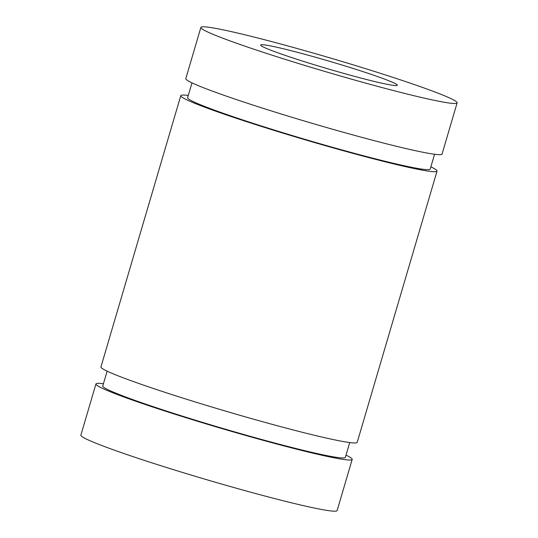 <?xml version="1.0" encoding="UTF-8"?>
<svg xmlns="http://www.w3.org/2000/svg" width="538" height="538" viewBox="0 0 538 538"><rect width="100%" height="100%" fill="white"/><g stroke="black" fill="none" stroke-linecap="round" stroke-linejoin="round"><path stroke-width="0.81" d="M107.129 371.153L102.765 385.981A126.443 6.839 16.4 0 0 169.154 411.926A126.443 6.839 16.4 0 0 345.362 457.381L349.727 442.552M191.979 82.852L187.621 97.681A126.443 6.839 16.4 0 0 254.01 123.626A126.443 6.839 16.4 0 0 430.212 169.08L434.576 154.251M298.065 59.651A71.231 3.853 16.4 0 0 397.333 85.26A71.231 3.853 16.4 0 0 359.935 70.639A71.231 3.853 16.4 0 0 260.661 45.031A71.231 3.853 16.4 0 0 298.065 59.651M386.997 75.448A133.565 7.223 16.4 0 0 200.869 27.431A133.565 7.223 16.4 0 0 270.997 54.842A133.565 7.223 16.4 0 0 457.125 102.852A133.565 7.223 16.4 0 0 386.997 75.448M200.869 27.431L185.805 78.609A133.565 7.223 16.4 0 0 255.933 106.02A133.565 7.223 16.4 0 0 442.068 154.029L457.125 102.852M103.424 383.749A133.565 7.223 16.4 0 0 95.932 383.971A133.565 7.223 16.4 0 0 166.06 411.375A133.565 7.223 16.4 0 0 352.195 459.391A133.565 7.223 16.4 0 0 346.021 455.148M95.932 383.971L80.875 435.148A133.565 7.223 16.4 0 0 151.003 462.552A133.565 7.223 16.4 0 0 337.131 510.569L352.195 459.391M188.273 95.448A133.565 7.223 16.4 0 0 180.781 95.67A133.565 7.223 16.4 0 0 250.916 123.074A133.565 7.223 16.4 0 0 437.044 171.091A133.565 7.223 16.4 0 0 430.871 166.847M180.781 95.67L100.956 366.909A133.565 7.223 16.4 0 0 171.084 394.314A133.565 7.223 16.4 0 0 357.219 442.33L437.044 171.091"/></g></svg>
